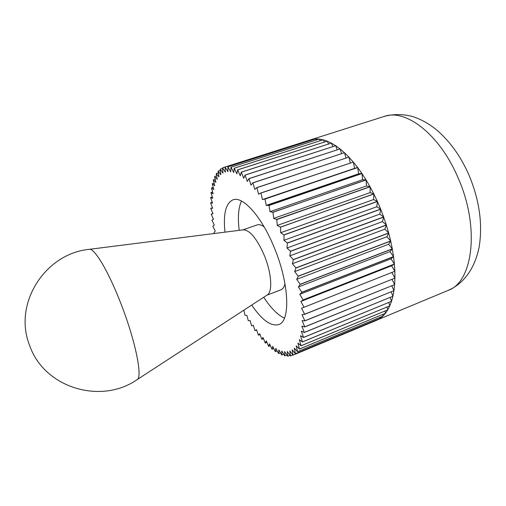 <?xml version="1.0" encoding="UTF-8"?>
<svg xmlns="http://www.w3.org/2000/svg" width="506" height="506" viewBox="0 0 506 506"><rect width="100%" height="100%" fill="white"/><g stroke="black" fill="none" stroke-linecap="round" stroke-linejoin="round"><path stroke-width="0.76" d="M377.413 201.571L380.657 209.079L287.338 242.956L283.936 240.287L284.043 234.974L377.419 201.483L376.799 206.752L283.936 240.287M380.695 209.282L383.662 216.96L290.45 251.21L286.984 248.016L287.389 243.082L380.708 209.199L379.766 214.12L286.984 248.016M383.687 217.163L386.35 224.949L293.316 259.546L289.811 255.853L290.501 251.343L383.706 217.087L382.454 221.622L289.811 255.853M386.363 225.138L388.697 232.969L295.896 267.883L292.379 263.734L293.36 259.673L386.388 225.075L384.832 229.186L292.379 263.734M388.703 233.152L390.695 240.951L298.179 276.162L294.682 271.583L295.934 268.016L388.734 233.089L386.888 236.751L294.682 271.583M390.683 241.128L392.314 248.838L300.147 284.302L296.693 279.344L298.211 276.289L390.721 241.077L388.602 244.253L296.693 279.344M392.295 249.003L393.554 256.561L301.778 292.247L298.401 286.946L300.172 284.429L392.34 248.958L389.962 251.627L298.401 286.946M393.529 256.713L394.408 264.05L303.075 299.925L299.786 294.334L301.804 292.367L393.573 256.675L390.961 258.825L299.786 294.334M394.376 264.195L394.876 271.26L304.017 307.275L300.855 301.45L303.088 300.039L394.421 264.164L391.593 265.783L300.855 301.45M394.825 271.387L394.952 278.129L304.612 314.245L301.595 308.23L394.876 271.26M394.895 278.249L394.642 284.606L304.859 320.791L302.006 314.637L304.618 314.352L394.952 278.129M394.579 284.726L393.965 290.653L304.764 326.857L302.088 320.621L304.859 320.886L394.642 284.606M393.889 290.767L392.928 296.231L304.327 332.417L301.854 326.142L304.757 326.946L393.965 290.653M392.839 296.339L391.543 301.304L303.568 337.426L301.304 331.171L304.315 332.499L392.928 296.231M391.442 301.412L389.829 305.845L302.493 341.879L300.45 335.674L303.549 337.502L391.543 301.304M389.709 305.953L387.811 309.836L301.121 345.737L299.305 339.64L302.474 341.942L389.829 305.845M387.666 309.944L385.509 313.265L299.47 349.001L297.895 343.049L301.095 345.794L387.811 309.836M385.325 313.372L382.941 316.117L297.553 351.651L296.219 345.883L299.444 349.045L385.509 313.265M382.688 316.244L380.132 318.388L295.403 353.7L294.302 348.147L297.522 351.689L382.941 316.117M379.69 318.59L377.115 320.083L293.025 355.142L292.171 349.836L295.365 353.726L380.132 318.388M239.205 230.35C237.63 217.58 238.383 207.808 241.476 201.034M224.98 232.153C223.095 214 225.758 203.229 232.969 199.832C242.722 195.708 261.608 216.347 274.239 247.598C289.388 283.676 290.596 321.335 278.698 324.567C271.001 326.636 262.007 320.14 251.716 305.067M379.766 214.12L383.599 216.916M384.832 229.186L388.633 232.905M388.602 244.253L392.251 248.762M390.961 258.825L394.351 263.968M391.91 272.544L394.901 278.034M391.815 285.839L393.921 290.558M390.151 297.439L391.505 301.203M387.039 307.053L387.786 309.742M382.625 314.498L382.922 316.029M377.071 319.678L377.103 319.994M292.854 354.978L290.45 355.984L289.83 350.955L292.987 355.161L377.115 320.083M289.932 355.301L287.699 356.237L287.313 351.512L290.45 355.984M283.733 354.213L281.747 355.035L281.817 350.974L284.789 355.914L284.638 351.512L287.699 356.237M277.168 350.936L275.34 351.689L275.833 348.356L278.591 353.618L278.876 349.912L281.747 355.035M270.368 345.674L268.642 346.376L269.527 343.802L272.013 349.267L272.709 346.306L275.34 351.689M263.474 338.628L261.804 339.305L263.044 337.515L265.233 343.049L266.295 340.867L268.642 346.376M256.637 330.013L254.973 330.677L256.523 329.678L258.402 335.149L259.78 333.777L261.804 339.305M244.948 315.162L246.947 315.491L248.275 320.728L250.09 320.513L251.602 325.851L253.291 325.25L254.973 330.677M243.816 310.21L245.049 315.327M384.136 116.456C394.029 113.591 405.578 114.293 413.554 116.861C421.802 119.663 429.6 124.109 436.944 130.2C449.929 141.383 460.492 156.076 468.632 174.279C479.315 199.49 482.832 223.658 479.188 246.776C474.704 269.489 462.927 284.195 447.936 290.476C472.939 282.399 480.365 227.011 457.677 176.904C439.119 133.647 405.186 108.486 384.136 116.456L225.107 167.018L225.328 172.185L222.513 167.828L222.963 173.185L220.192 169.187L220.825 174.722L218.086 171.11L218.934 176.765L216.207 173.602L217.276 179.301L214.614 176.55L215.872 182.293L213.349 179.946L214.721 185.715L212.242 183.748L213.81 189.541L211.47 188.017L213.159 193.735L210.92 192.622L212.748 198.276L210.597 197.555L212.577 203.127L210.591 202.824L212.653 208.263L210.774 208.44L212.963 213.646L211.236 214.221L213.5 219.25L211.919 220.116L214.266 225.043L212.836 226.283L215.24 231.002L214 232.577L214.43 233.487M211.23 214.127L212.925 213.557M210.591 202.824L212.261 202.248M210.92 192.622L212.634 192.033M212.242 183.748L214.082 183.153M214.639 176.499L216.631 175.86M218.086 171.11L220.3 170.408M308.964 140.339L222.551 167.815M353.352 162.065L354.561 168.384L262.443 199.579L260.944 193.052L353.352 162.065L260.881 192.963L258.617 194.234L256.896 187.688L348.938 157.107L256.833 187.606L254.803 189.408L252.88 182.894L344.51 152.711L252.817 182.824L251.027 185.133L248.92 178.707L340.102 148.903L248.863 178.643L247.326 181.433L245.062 175.133L335.737 145.696L244.999 175.082L243.715 178.321L241.311 172.192L331.455 143.103L241.254 172.148L240.23 175.803L237.712 169.889L327.287 141.13L237.656 169.858L236.89 173.893L234.278 168.226L323.252 139.77L234.221 168.207L233.709 172.584L231.027 167.201L319.381 139.023L230.976 167.189L230.717 171.869L227.978 166.797L315.7 138.884L316.345 139.966M315.7 138.884L227.934 166.797L227.915 171.743L225.151 167.005L312.221 139.327L312.569 139.865M315.744 138.96L319.141 139.074M323.252 139.77L324.359 142.022M323.296 139.858L327.116 141.136M331.455 143.103L332.84 146.569M331.493 143.198L335.592 145.677M340.102 148.903L341.582 153.59M340.133 149.004L344.384 152.673M348.938 157.107L350.31 162.976M348.963 157.214L353.232 162.002M266.251 205.411L264.992 198.953L357.704 167.549L358.634 173.824L266.251 205.411L269.021 205.461L361.973 173.533L362.606 179.706L270.014 211.691L269.002 205.36M353.371 162.167L357.641 167.461L265.011 199.06L262.443 199.579M357.723 167.65L361.91 173.438L268.945 205.253M358.634 173.824L361.853 173.444M273.695 218.371L272.949 212.216L366.11 179.965L366.439 185.987L273.695 218.371L276.801 219.579L370.088 186.809L370.101 192.622L277.263 225.404L276.795 219.477M361.986 173.634L366.047 179.864L272.962 212.318L270.014 211.691M366.116 180.066L370.031 186.695L276.738 219.364M366.439 185.987L369.968 186.689M280.685 232.728L280.507 227.086L373.871 194L373.567 199.566L280.685 232.728L284.043 234.974M370.088 186.904L373.814 193.887L280.507 227.181L277.263 225.404M373.864 194.089L377.368 201.363L283.992 234.854M373.567 199.566L377.305 201.337M370.101 192.622L373.751 193.861M362.606 179.706L365.99 179.858M354.561 168.384L357.59 167.473M344.51 152.711L345.965 157.999M344.542 152.818L348.817 157.056M335.737 145.696L337.198 149.776M335.769 145.798L339.962 148.872M327.287 141.13L328.552 143.982M327.325 141.218L331.303 143.097M319.381 139.023L320.279 140.687M319.425 139.112L323.056 139.795M312.265 139.397L315.339 138.979M220.192 169.187L222.564 168.435M216.233 173.558L218.326 172.894M213.304 179.908L215.214 179.295M211.432 187.992L213.222 187.41M210.597 197.555L212.318 196.992M210.774 208.352L212.469 207.783M260.04 334.504L258.383 335.168M266.921 342.36L265.233 343.049M273.784 348.539L272.013 349.267M280.488 352.834L278.591 353.618M286.889 355.041L284.789 355.914M379.981 317.37L380.12 318.299M384.984 311.051L385.483 313.17M388.766 302.506L389.797 305.75M391.17 291.873L392.884 296.13M392.061 279.382L394.598 284.511M391.593 265.783L394.819 271.172M389.962 251.627L393.497 256.479M386.888 236.751L390.632 240.881M382.454 221.622L386.287 224.892M376.799 206.752L380.594 209.041M284.416 318.154C277.68 314.979 270.78 308.015 263.734 297.25M89.309 249.331L243.323 229.832C249.888 230.091 256.846 238.535 264.202 255.163C271.608 272.892 272.823 292.006 267.212 294.985L137.088 379.658C142.85 377.647 135.519 340.88 120.845 303.455C108.429 271.203 94.344 247.832 89.309 249.331C45.009 253.468 12.77 303.891 29.658 345.528C44.06 387.767 100.839 404.952 137.088 379.658M264.132 226.878C261.431 224.898 259.097 224.24 257.137 224.911L242.905 229.882M266.858 295.213L280.931 289.811C282.86 289.059 284.214 287.047 284.998 283.784M447.936 290.476L377.109 320.001"/></g></svg>
